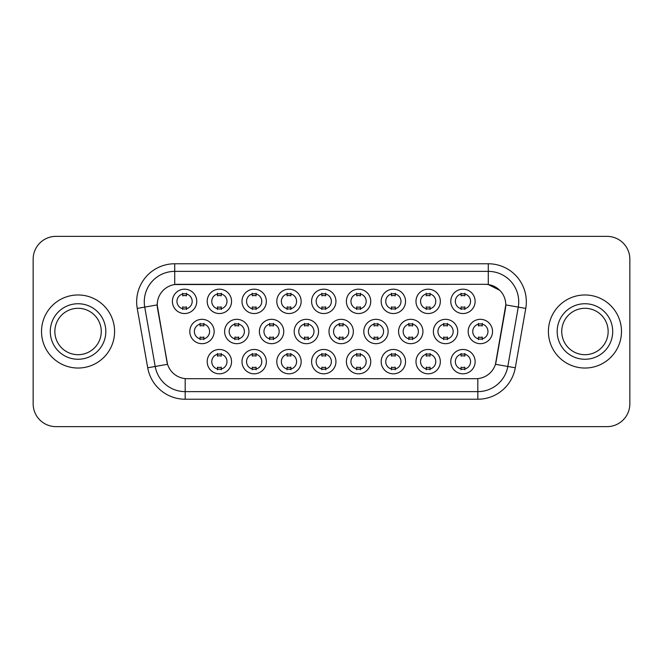 <?xml version="1.0" encoding="UTF-8"?>
<svg xmlns="http://www.w3.org/2000/svg" width="663" height="663" viewBox="0 0 663 663"><rect width="100%" height="100%" fill="white"/><g stroke="black" fill="none" stroke-linecap="round" stroke-linejoin="round"><path stroke-width="0.99" d="M231.553 361.642A12.174 12.174 0 0 1 219.378 373.816A12.174 12.174 0 0 1 207.196 361.642A12.174 12.174 0 0 1 219.378 349.459A12.174 12.174 0 0 1 231.553 361.642M211.762 361.642A7.608 7.608 0 0 0 219.378 369.25A7.608 7.608 0 0 0 226.986 361.642A7.608 7.608 0 0 0 219.378 354.025A7.608 7.608 0 0 0 211.762 361.642M335.942 361.642A12.174 12.174 0 0 1 323.768 373.816A12.174 12.174 0 0 1 311.593 361.642A12.174 12.174 0 0 1 323.768 349.459A12.174 12.174 0 0 1 335.942 361.642M316.16 361.642A7.608 7.608 0 0 0 323.768 369.25A7.608 7.608 0 0 0 331.376 361.642A7.608 7.608 0 0 0 323.768 354.025A7.608 7.608 0 0 0 316.16 361.642M370.741 361.642A12.174 12.174 0 0 1 358.567 373.816A12.174 12.174 0 0 1 346.384 361.642A12.174 12.174 0 0 1 358.567 349.459A12.174 12.174 0 0 1 370.741 361.642M350.951 361.642A7.608 7.608 0 0 0 358.567 369.25A7.608 7.608 0 0 0 366.175 361.642A7.608 7.608 0 0 0 358.567 354.025A7.608 7.608 0 0 0 350.951 361.642M405.541 361.642A12.174 12.174 0 0 1 393.358 373.816A12.174 12.174 0 0 1 381.184 361.642A12.174 12.174 0 0 1 393.358 349.459A12.174 12.174 0 0 1 405.541 361.642M385.75 361.642A7.608 7.608 0 0 0 393.358 369.25A7.608 7.608 0 0 0 400.974 361.642A7.608 7.608 0 0 0 393.358 354.025A7.608 7.608 0 0 0 385.75 361.642M301.151 361.642A12.174 12.174 0 0 1 288.969 373.816A12.174 12.174 0 0 1 276.794 361.642A12.174 12.174 0 0 1 288.969 349.459A12.174 12.174 0 0 1 301.151 361.642M281.361 361.642A7.608 7.608 0 0 0 288.969 369.25A7.608 7.608 0 0 0 296.585 361.642A7.608 7.608 0 0 0 288.969 354.025A7.608 7.608 0 0 0 281.361 361.642M266.352 361.642A12.174 12.174 0 0 1 254.169 373.816A12.174 12.174 0 0 1 241.995 361.642A12.174 12.174 0 0 1 254.169 349.459A12.174 12.174 0 0 1 266.352 361.642M246.561 361.642A7.608 7.608 0 0 0 254.169 369.25A7.608 7.608 0 0 0 261.786 361.642A7.608 7.608 0 0 0 254.169 354.025A7.608 7.608 0 0 0 246.561 361.642M440.34 361.642A12.174 12.174 0 0 1 428.157 373.816A12.174 12.174 0 0 1 415.983 361.642A12.174 12.174 0 0 1 428.157 349.459A12.174 12.174 0 0 1 440.34 361.642M420.549 361.642A7.608 7.608 0 0 0 428.157 369.25A7.608 7.608 0 0 0 435.773 361.642A7.608 7.608 0 0 0 428.157 354.025A7.608 7.608 0 0 0 420.549 361.642M475.131 361.642A12.174 12.174 0 0 1 462.956 373.816A12.174 12.174 0 0 1 450.782 361.642A12.174 12.174 0 0 1 462.956 349.459A12.174 12.174 0 0 1 475.131 361.642M455.348 361.642A7.608 7.608 0 0 0 462.956 369.25A7.608 7.608 0 0 0 470.564 361.642A7.608 7.608 0 0 0 462.956 354.025A7.608 7.608 0 0 0 455.348 361.642M214.157 331.5A12.174 12.174 0 0 1 201.975 343.674A12.174 12.174 0 0 1 189.8 331.5A12.174 12.174 0 0 1 201.975 319.326A12.174 12.174 0 0 1 214.157 331.5M194.367 331.5A7.608 7.608 0 0 0 201.975 339.108A7.608 7.608 0 0 0 209.591 331.5A7.608 7.608 0 0 0 201.975 323.892A7.608 7.608 0 0 0 194.367 331.5M248.948 331.5A12.174 12.174 0 0 1 236.774 343.674A12.174 12.174 0 0 1 224.6 331.5A12.174 12.174 0 0 1 236.774 319.326A12.174 12.174 0 0 1 248.948 331.5M229.166 331.5A7.608 7.608 0 0 0 236.774 339.108A7.608 7.608 0 0 0 244.382 331.5A7.608 7.608 0 0 0 236.774 323.892A7.608 7.608 0 0 0 229.166 331.5M353.346 331.5A12.174 12.174 0 0 1 341.163 343.674A12.174 12.174 0 0 1 328.989 331.5A12.174 12.174 0 0 1 341.163 319.326A12.174 12.174 0 0 1 353.346 331.5M333.555 331.5A7.608 7.608 0 0 0 341.163 339.108A7.608 7.608 0 0 0 348.779 331.5A7.608 7.608 0 0 0 341.163 323.892A7.608 7.608 0 0 0 333.555 331.5M283.747 331.5A12.174 12.174 0 0 1 271.573 343.674A12.174 12.174 0 0 1 259.39 331.5A12.174 12.174 0 0 1 271.573 319.326A12.174 12.174 0 0 1 283.747 331.5M263.957 331.5A7.608 7.608 0 0 0 271.573 339.108A7.608 7.608 0 0 0 279.181 331.5A7.608 7.608 0 0 0 271.573 323.892A7.608 7.608 0 0 0 263.957 331.5M318.547 331.5A12.174 12.174 0 0 1 306.372 343.674A12.174 12.174 0 0 1 294.19 331.5A12.174 12.174 0 0 1 306.372 319.326A12.174 12.174 0 0 1 318.547 331.5M298.756 331.5A7.608 7.608 0 0 0 306.372 339.108A7.608 7.608 0 0 0 313.98 331.5A7.608 7.608 0 0 0 306.372 323.892A7.608 7.608 0 0 0 298.756 331.5M457.735 331.5A12.174 12.174 0 0 1 445.561 343.674A12.174 12.174 0 0 1 433.378 331.5A12.174 12.174 0 0 1 445.561 319.326A12.174 12.174 0 0 1 457.735 331.5M437.945 331.5A7.608 7.608 0 0 0 445.561 339.108A7.608 7.608 0 0 0 453.169 331.5A7.608 7.608 0 0 0 445.561 323.892A7.608 7.608 0 0 0 437.945 331.5M422.936 331.5A12.174 12.174 0 0 1 410.762 343.674A12.174 12.174 0 0 1 398.579 331.5A12.174 12.174 0 0 1 410.762 319.326A12.174 12.174 0 0 1 422.936 331.5M403.154 331.5A7.608 7.608 0 0 0 410.762 339.108A7.608 7.608 0 0 0 418.37 331.5A7.608 7.608 0 0 0 410.762 323.892A7.608 7.608 0 0 0 403.154 331.5M388.137 331.5A12.174 12.174 0 0 1 375.962 343.674A12.174 12.174 0 0 1 363.788 331.5A12.174 12.174 0 0 1 375.962 319.326A12.174 12.174 0 0 1 388.137 331.5M368.355 331.5A7.608 7.608 0 0 0 375.962 339.108A7.608 7.608 0 0 0 383.57 331.5A7.608 7.608 0 0 0 375.962 323.892A7.608 7.608 0 0 0 368.355 331.5M492.534 331.5A12.174 12.174 0 0 1 480.352 343.674A12.174 12.174 0 0 1 468.177 331.5A12.174 12.174 0 0 1 480.352 319.326A12.174 12.174 0 0 1 492.534 331.5M472.744 331.5A7.608 7.608 0 0 0 480.352 339.108A7.608 7.608 0 0 0 487.968 331.5A7.608 7.608 0 0 0 480.352 323.892A7.608 7.608 0 0 0 472.744 331.5M440.34 301.358A12.174 12.174 0 0 1 428.157 313.541A12.174 12.174 0 0 1 415.983 301.358A12.174 12.174 0 0 1 428.157 289.184A12.174 12.174 0 0 1 440.34 301.358M420.549 301.358A7.608 7.608 0 0 0 428.157 308.975A7.608 7.608 0 0 0 435.773 301.358A7.608 7.608 0 0 0 428.157 293.75A7.608 7.608 0 0 0 420.549 301.358M405.541 301.358A12.174 12.174 0 0 1 393.358 313.541A12.174 12.174 0 0 1 381.184 301.358A12.174 12.174 0 0 1 393.358 289.184A12.174 12.174 0 0 1 405.541 301.358M385.75 301.358A7.608 7.608 0 0 0 393.358 308.975A7.608 7.608 0 0 0 400.974 301.358A7.608 7.608 0 0 0 393.358 293.75A7.608 7.608 0 0 0 385.75 301.358M370.741 301.358A12.174 12.174 0 0 1 358.567 313.541A12.174 12.174 0 0 1 346.384 301.358A12.174 12.174 0 0 1 358.567 289.184A12.174 12.174 0 0 1 370.741 301.358M350.951 301.358A7.608 7.608 0 0 0 358.567 308.975A7.608 7.608 0 0 0 366.175 301.358A7.608 7.608 0 0 0 358.567 293.75A7.608 7.608 0 0 0 350.951 301.358M335.942 301.358A12.174 12.174 0 0 1 323.768 313.541A12.174 12.174 0 0 1 311.593 301.358A12.174 12.174 0 0 1 323.768 289.184A12.174 12.174 0 0 1 335.942 301.358M316.16 301.358A7.608 7.608 0 0 0 323.768 308.975A7.608 7.608 0 0 0 331.376 301.358A7.608 7.608 0 0 0 323.768 293.75A7.608 7.608 0 0 0 316.16 301.358M301.151 301.358A12.174 12.174 0 0 1 288.969 313.541A12.174 12.174 0 0 1 276.794 301.358A12.174 12.174 0 0 1 288.969 289.184A12.174 12.174 0 0 1 301.151 301.358M281.361 301.358A7.608 7.608 0 0 0 288.969 308.975A7.608 7.608 0 0 0 296.585 301.358A7.608 7.608 0 0 0 288.969 293.75A7.608 7.608 0 0 0 281.361 301.358M266.352 301.358A12.174 12.174 0 0 1 254.169 313.541A12.174 12.174 0 0 1 241.995 301.358A12.174 12.174 0 0 1 254.169 289.184A12.174 12.174 0 0 1 266.352 301.358M246.561 301.358A7.608 7.608 0 0 0 254.169 308.975A7.608 7.608 0 0 0 261.786 301.358A7.608 7.608 0 0 0 254.169 293.75A7.608 7.608 0 0 0 246.561 301.358M231.553 301.358A12.174 12.174 0 0 1 219.378 313.541A12.174 12.174 0 0 1 207.196 301.358A12.174 12.174 0 0 1 219.378 289.184A12.174 12.174 0 0 1 231.553 301.358M211.762 301.358A7.608 7.608 0 0 0 219.378 308.975A7.608 7.608 0 0 0 226.986 301.358A7.608 7.608 0 0 0 219.378 293.75A7.608 7.608 0 0 0 211.762 301.358M196.754 301.358A12.174 12.174 0 0 1 184.579 313.541A12.174 12.174 0 0 1 172.397 301.358A12.174 12.174 0 0 1 184.579 289.184A12.174 12.174 0 0 1 196.754 301.358M176.963 301.358A7.608 7.608 0 0 0 184.579 308.975A7.608 7.608 0 0 0 192.187 301.358A7.608 7.608 0 0 0 184.579 293.75A7.608 7.608 0 0 0 176.963 301.358M475.131 301.358A12.174 12.174 0 0 1 462.956 313.541A12.174 12.174 0 0 1 450.782 301.358A12.174 12.174 0 0 1 462.956 289.184A12.174 12.174 0 0 1 475.131 301.358M455.348 301.358A7.608 7.608 0 0 0 462.956 308.975A7.608 7.608 0 0 0 470.564 301.358A7.608 7.608 0 0 0 462.956 293.75A7.608 7.608 0 0 0 455.348 301.358M147.708 367.791L137.241 308.428A38.056 38.056 0 0 1 174.717 263.766L488.283 263.766A38.056 38.056 0 0 1 525.759 308.428L515.292 367.791A38.056 38.056 0 0 1 477.816 399.234L185.184 399.234A38.056 38.056 0 0 1 147.708 367.791L167.548 364.294L157.521 308.428A20.553 20.553 0 0 1 177.759 284.311L485.241 284.311A20.553 20.553 0 0 1 505.479 308.428L496.081 361.708A20.553 20.553 0 0 1 475.843 378.689L187.157 378.689A20.553 20.553 0 0 1 166.919 361.708L157.206 304.905L144.733 307.102A30.44 30.44 0 0 1 174.717 271.374L488.283 271.374A30.44 30.44 0 0 1 518.267 307.102L507.8 366.473A30.44 30.44 0 0 1 477.816 391.626L185.184 391.626A30.44 30.44 0 0 1 155.2 366.473L144.733 307.102A30.44 30.44 0 0 1 144.269 301.814M41.52 331.5A36.531 36.531 0 0 0 78.052 368.031A36.531 36.531 0 0 0 114.591 331.5A36.531 36.531 0 0 0 78.052 294.969A36.531 36.531 0 0 0 41.52 331.5A36.531 36.531 0 0 0 78.052 368.031A36.531 36.531 0 0 0 114.591 331.5A36.531 36.531 0 0 0 78.052 294.969A36.531 36.531 0 0 0 41.52 331.5M548.409 331.5A36.531 36.531 0 0 0 584.948 368.031A36.531 36.531 0 0 0 621.48 331.5A36.531 36.531 0 0 0 584.948 294.969A36.531 36.531 0 0 0 548.409 331.5A36.531 36.531 0 0 0 584.948 368.031A36.531 36.531 0 0 0 621.48 331.5A36.531 36.531 0 0 0 584.948 294.969A36.531 36.531 0 0 0 548.409 331.5M174.717 263.766L174.717 284.535L485.241 284.311L488.283 284.535L499.769 290.328M157.206 304.864L157.438 301.814M475.843 378.689L187.157 378.689M525.759 308.428L505.794 304.905L495.452 364.294L515.292 367.791M496.081 361.708L495.957 362.354M167.043 362.354L166.919 361.708M629.85 259.2A22.832 22.832 0 0 0 607.018 236.359L55.982 236.359A22.832 22.832 0 0 0 33.15 259.2L33.15 403.8A22.832 22.832 0 0 0 55.982 426.64L607.018 426.64A22.832 22.832 0 0 0 629.85 403.8L629.85 259.2L629.85 403.8M33.15 259.2L33.15 403.8M607.018 236.359L55.982 236.359M55.982 426.64L607.018 426.64M464.862 293.203L464.862 295.839A5.843 5.843 0 0 0 461.05 295.839L461.05 293.203M461.05 309.513L461.05 306.878A5.843 5.843 0 0 0 464.862 306.878L464.862 309.513M478.454 339.655L478.454 337.019A5.843 5.843 0 0 0 482.258 337.019L482.258 339.655M482.258 323.345L482.258 325.981A5.843 5.843 0 0 0 478.454 325.981L478.454 323.345M461.05 369.797L461.05 367.161A5.843 5.843 0 0 0 464.862 367.161L464.862 369.797M464.862 353.487L464.862 356.122A5.843 5.843 0 0 0 461.05 356.122L461.05 353.487M101.257 331.5A23.197 23.197 0 0 0 78.052 308.303A23.197 23.197 0 0 0 54.855 331.5A23.197 23.197 0 0 0 78.052 354.697A23.197 23.197 0 0 0 101.257 331.5A23.197 23.197 0 0 1 78.052 354.697A23.197 23.197 0 0 1 54.855 331.5M430.063 293.203L430.063 295.839A5.843 5.843 0 0 0 426.259 295.839L426.259 293.203M426.259 309.513L426.259 306.878A5.843 5.843 0 0 0 430.063 306.878L430.063 309.513M395.264 293.203L395.264 295.839A5.843 5.843 0 0 0 391.46 295.839L391.46 293.203M391.46 309.513L391.46 306.878A5.843 5.843 0 0 0 395.264 306.878L395.264 309.513M360.465 293.203L360.465 295.839A5.843 5.843 0 0 0 356.661 295.839L356.661 293.203M356.661 309.513L356.661 306.878A5.843 5.843 0 0 0 360.465 306.878L360.465 309.513M325.674 293.203L325.674 295.839A5.843 5.843 0 0 0 321.862 295.839L321.862 293.203M321.862 309.513L321.862 306.878A5.843 5.843 0 0 0 325.674 306.878L325.674 309.513M443.655 339.655L443.655 337.019A5.843 5.843 0 0 0 447.459 337.019L447.459 339.655M447.459 323.345L447.459 325.981A5.843 5.843 0 0 0 443.655 325.981L443.655 323.345M408.856 339.655L408.856 337.019A5.843 5.843 0 0 0 412.659 337.019L412.659 339.655M412.659 323.345L412.659 325.981A5.843 5.843 0 0 0 408.856 325.981L408.856 323.345M374.065 339.655L374.065 337.019A5.843 5.843 0 0 0 377.869 337.019L377.869 339.655M377.869 323.345L377.869 325.981A5.843 5.843 0 0 0 374.065 325.981L374.065 323.345M608.145 331.5A23.197 23.197 0 0 0 584.948 308.303A23.197 23.197 0 0 0 561.743 331.5A23.197 23.197 0 0 0 584.948 354.697A23.197 23.197 0 0 0 608.145 331.5A23.197 23.197 0 0 1 584.948 354.697A23.197 23.197 0 0 1 561.743 331.5M339.265 339.655L339.265 337.019A5.843 5.843 0 0 0 343.069 337.019L343.069 339.655M343.069 323.345L343.069 325.981A5.843 5.843 0 0 0 339.265 325.981L339.265 323.345M426.259 369.797L426.259 367.161A5.843 5.843 0 0 0 430.063 367.161L430.063 369.797M430.063 353.487L430.063 356.122A5.843 5.843 0 0 0 426.259 356.122L426.259 353.487M391.46 369.797L391.46 367.161A5.843 5.843 0 0 0 395.264 367.161L395.264 369.797M395.264 353.487L395.264 356.122A5.843 5.843 0 0 0 391.46 356.122L391.46 353.487M356.661 369.797L356.661 367.161A5.843 5.843 0 0 0 360.465 367.161L360.465 369.797M360.465 353.487L360.465 356.122A5.843 5.843 0 0 0 356.661 356.122L356.661 353.487M321.862 369.797L321.862 367.161A5.843 5.843 0 0 0 325.674 367.161L325.674 369.797M325.674 353.487L325.674 356.122A5.843 5.843 0 0 0 321.862 356.122L321.862 353.487M290.875 293.203L290.875 295.839A5.843 5.843 0 0 0 287.071 295.839L287.071 293.203M287.071 309.513L287.071 306.878A5.843 5.843 0 0 0 290.875 306.878L290.875 309.513M256.075 293.203L256.075 295.839A5.843 5.843 0 0 0 252.271 295.839L252.271 293.203M252.271 309.513L252.271 306.878A5.843 5.843 0 0 0 256.075 306.878L256.075 309.513M221.276 293.203L221.276 295.839A5.843 5.843 0 0 0 217.472 295.839L217.472 293.203M217.472 309.513L217.472 306.878A5.843 5.843 0 0 0 221.276 306.878L221.276 309.513M186.477 293.203L186.477 295.839A5.843 5.843 0 0 0 182.673 295.839L182.673 293.203M182.673 309.513L182.673 306.878A5.843 5.843 0 0 0 186.477 306.878L186.477 309.513M304.466 339.655L304.466 337.019A5.843 5.843 0 0 0 308.27 337.019L308.27 339.655M308.27 323.345L308.27 325.981A5.843 5.843 0 0 0 304.466 325.981L304.466 323.345M269.667 339.655L269.667 337.019A5.843 5.843 0 0 0 273.471 337.019L273.471 339.655M273.471 323.345L273.471 325.981A5.843 5.843 0 0 0 269.667 325.981L269.667 323.345M234.868 339.655L234.868 337.019A5.843 5.843 0 0 0 238.68 337.019L238.68 339.655M238.68 323.345L238.68 325.981A5.843 5.843 0 0 0 234.868 325.981L234.868 323.345M200.077 339.655L200.077 337.019A5.843 5.843 0 0 0 203.881 337.019L203.881 339.655M203.881 323.345L203.881 325.981A5.843 5.843 0 0 0 200.077 325.981L200.077 323.345M287.071 369.797L287.071 367.161A5.843 5.843 0 0 0 290.875 367.161L290.875 369.797M290.875 353.487L290.875 356.122A5.843 5.843 0 0 0 287.071 356.122L287.071 353.487M252.271 369.797L252.271 367.161A5.843 5.843 0 0 0 256.075 367.161L256.075 369.797M256.075 353.487L256.075 356.122A5.843 5.843 0 0 0 252.271 356.122L252.271 353.487M217.472 369.797L217.472 367.161A5.843 5.843 0 0 0 221.276 367.161L221.276 369.797M221.276 353.487L221.276 356.122A5.843 5.843 0 0 0 217.472 356.122L217.472 353.487M488.283 263.766L488.283 284.535M477.816 378.59L477.816 399.234M185.184 399.234L185.184 378.59M137.241 308.428L144.733 307.102M105.823 331.5A27.763 27.763 0 0 0 78.052 303.737A27.763 27.763 0 0 0 50.289 331.5A27.763 27.763 0 0 0 78.052 359.263A27.763 27.763 0 0 0 105.823 331.5M612.711 331.5A27.763 27.763 0 0 0 584.948 303.737A27.763 27.763 0 0 0 557.177 331.5A27.763 27.763 0 0 0 584.948 359.263A27.763 27.763 0 0 0 612.711 331.5"/></g></svg>
